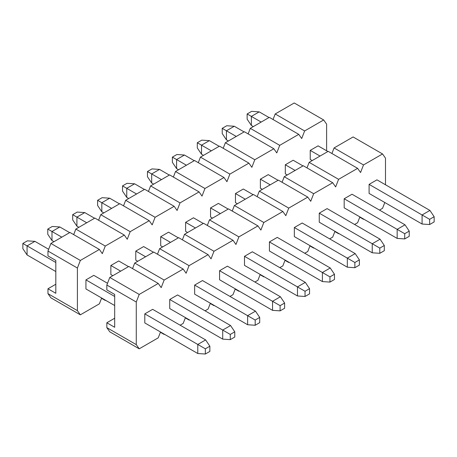 <?xml version="1.0" encoding="UTF-8"?>
<svg xmlns="http://www.w3.org/2000/svg" width="457" height="457" viewBox="0 0 457 457"><rect width="100%" height="100%" fill="white"/><g stroke="black" fill="none" stroke-linecap="round" stroke-linejoin="round"><path stroke-width="0.69" d="M158.248 283.449L139.214 294.434L136.272 302.02L136.272 344.629L106.835 327.635L106.835 322.762L114.684 327.292L114.684 294.434L106.835 289.904L106.835 285.031L109.783 277.445L128.817 266.454L158.248 283.449L161.195 287.636L164.137 280.05L183.171 269.059L186.113 273.246L189.055 265.66L208.089 254.669L211.037 258.856L213.979 251.27L233.013 240.285L235.955 244.472L238.902 236.886L257.937 225.895L260.878 230.082L263.82 222.496L282.854 211.505L285.802 215.693L288.744 208.106L307.778 197.116L310.72 201.303L313.662 193.717L332.696 182.731L335.644 186.919L338.586 179.333L357.62 168.342L360.562 172.529L363.509 164.943L382.543 153.952L385.485 158.139L385.485 184.771M384.805 202.502L382.543 208.335L379.499 210.089M163.732 333.856L164.137 334.427L164.429 334.261M180.132 325.195L183.171 323.442L185.433 317.609M188.655 319.466L189.055 320.043L189.352 319.871M205.05 310.806L208.089 309.052L210.357 303.219M213.579 305.082L213.979 305.653L214.276 305.482M229.974 296.422L233.013 294.662L235.275 288.83M238.497 290.692L238.902 291.263L239.194 291.098M254.892 282.032L257.937 280.278L260.199 274.446M263.421 276.302L263.82 276.879L264.117 276.708M279.815 267.642L282.854 265.888L285.117 260.056M288.338 261.918L288.744 262.489L289.035 262.318M304.733 253.252L307.778 251.499L310.04 245.666M313.262 247.528L313.662 248.1L313.959 247.928M329.657 238.868L332.696 237.109L334.964 231.282M338.186 233.139L338.586 233.71L338.883 233.544M354.581 224.478L357.62 222.725L359.882 216.892M363.104 218.749L363.509 219.326L363.801 219.154M136.272 344.629L139.214 348.817L158.248 337.826L160.51 331.999M144.806 322.928L144.806 313.868L152.655 309.332L205.639 339.922L209.86 346.212L205.347 348.817L205.347 354.026L197.79 353.518L144.806 322.928M169.73 308.544L169.73 299.478L177.579 294.948L230.562 325.538L234.778 331.822L230.265 334.427L230.265 339.642L222.713 339.128L169.73 308.544M194.648 294.154L194.648 285.088L202.497 280.558L255.48 311.148L259.702 317.432L255.189 320.043L255.189 325.253L247.631 324.744L194.648 294.154M219.571 279.764L219.571 270.704L227.42 266.168L280.404 296.759L284.62 303.048L280.107 305.653L280.107 310.863L272.555 310.354L219.571 279.764M244.495 265.38L244.495 256.314L252.344 251.784L305.322 282.369L309.543 288.658L305.03 291.263L305.03 296.479L297.473 295.965L244.495 265.38M269.413 250.99L269.413 241.924L277.262 237.394L330.245 267.985L334.467 274.269L329.954 276.873L329.954 282.089L322.396 281.581L269.413 250.99M294.337 236.6L294.337 227.535L302.186 223.005L355.169 253.595L359.385 259.884L354.872 262.489L354.872 267.699L347.32 267.191L294.337 236.6M319.254 222.211L319.254 213.151L327.103 208.615L380.087 239.205L384.308 245.495L379.796 248.1L379.796 253.309L372.238 252.801L319.254 222.211M344.178 207.826L344.178 198.761L352.027 194.231L405.011 224.815L409.226 231.105L404.713 233.71L404.713 238.925L397.162 238.411L344.178 207.826M369.102 193.437L369.102 184.371L376.951 179.841L429.928 210.431L434.15 216.715L429.637 219.326L429.637 224.536L422.079 224.027L369.102 193.437M132.547 268.607L134.701 263.055L153.735 252.064L183.171 269.059M157.471 254.218L159.624 248.665L178.658 237.674L208.089 254.669M182.389 239.834L184.542 234.275L203.576 223.29L233.013 240.285M207.312 225.444L209.466 219.891L228.5 208.9L257.937 225.895M232.23 211.054L234.39 205.501L253.424 194.511L282.854 211.505M257.154 196.664L259.308 191.112L278.342 180.127L307.778 197.116M282.078 182.28L284.231 176.728L303.265 165.737L332.696 182.731M306.995 167.89L309.149 162.338L328.183 151.347L357.62 168.342M331.919 153.501L334.073 147.948L353.107 136.957L382.543 153.952M109.783 277.445L139.214 294.434M106.835 285.031L136.272 302.02M106.835 327.635L109.783 331.822L139.214 348.817M160.401 332.273L164.137 334.427M185.325 317.889L189.055 320.043M210.249 303.499L213.979 305.653M235.166 289.11L238.902 291.263M260.09 274.72L263.82 276.879M285.008 260.336L288.744 262.489M309.932 245.946L313.662 248.1M334.855 231.556L338.586 233.71M359.773 217.166L363.509 219.326M106.835 322.762L114.684 318.226M164.137 280.05L134.701 263.055M189.055 265.66L159.624 248.665M213.979 251.27L184.542 234.275M238.902 236.886L209.466 219.891M263.82 222.496L234.39 205.501M288.744 208.106L259.308 191.112M313.662 193.717L284.231 176.728M338.586 179.333L309.149 162.338M363.509 164.943L334.073 147.948M55.817 271.549L27.072 254.955L22.85 248.665L22.85 243.455L27.363 240.85L34.921 241.359L48.648 249.288M114.684 305.539L85.939 288.944L85.939 279.878L93.788 275.348L107.515 283.271M209.86 346.212L209.86 351.422L205.347 354.026M205.347 348.817L197.79 344.458L197.79 353.518M205.639 339.922L197.79 344.458L144.806 313.868M114.684 296.473L85.939 279.878M55.817 262.489L27.072 245.889L27.072 254.955M34.921 241.359L27.072 245.889L22.85 243.455M53.955 241.696L51.989 240.565L47.774 234.275L47.774 229.066L52.287 226.461L59.838 226.969L69.653 232.636M112.822 275.685L110.857 274.554L110.857 265.488L118.711 260.958L128.52 266.625M234.778 331.822L234.778 337.038L230.265 339.642M230.265 334.427L222.713 330.068L222.713 339.128M230.562 325.538L222.713 330.068L169.73 299.478M120.671 271.155L110.857 265.488M61.804 237.166L51.989 231.505L51.989 240.565M59.838 226.969L51.989 231.505L47.774 229.066M78.872 227.312L76.913 226.175L72.692 219.891L72.692 214.676L77.204 212.071L84.762 212.585L94.57 218.246M137.746 261.295L135.78 260.164L135.78 251.104L143.629 246.569L153.443 252.235M259.702 317.432L259.702 322.648L255.189 325.253M255.189 320.043L247.631 315.678L247.631 324.744M255.48 311.148L247.631 315.678L194.648 285.088M145.594 256.765L135.78 251.104M86.721 222.776L76.913 217.115L76.913 226.175M84.762 212.585L76.913 217.115L72.692 214.676M103.796 212.922L101.831 211.791L97.615 205.501L97.615 200.292L102.128 197.687L109.68 198.195L119.494 203.856M162.663 246.911L160.704 245.775L160.704 236.715L168.553 232.185L178.361 237.846M284.62 303.048L284.62 308.258L280.107 310.863M280.107 305.653L272.555 301.289L272.555 310.354M280.404 296.759L272.555 301.289L219.571 270.704M170.512 242.376L160.704 236.715M111.645 208.392L101.831 202.725L101.831 211.791M109.68 198.195L101.831 202.725L97.615 200.292M128.714 198.532L126.755 197.401L122.533 191.112L122.533 185.902L127.046 183.297L134.604 183.805L144.412 189.472M187.587 232.522L185.622 231.391L185.622 222.325L193.471 217.795L203.285 223.456M309.543 288.658L309.543 293.868L305.03 296.479M305.03 291.263L297.473 286.905L297.473 295.965M305.322 282.369L297.473 286.905L244.495 256.314M195.436 227.992L185.622 222.325M136.563 194.002L126.755 188.335L126.755 197.401M134.604 183.805L126.755 188.335L122.533 185.902M153.638 184.148L151.678 183.011L147.457 176.728L147.457 171.512L151.97 168.907L159.527 169.416L169.336 175.082M212.505 218.132L210.546 217.001L210.546 207.935L218.395 203.405L228.203 209.072M334.467 274.269L334.467 279.484L329.954 282.089M329.954 276.873L322.396 272.515L322.396 281.581M330.245 267.985L322.396 272.515L269.413 241.924M220.354 213.602L210.546 207.935M161.487 179.612L151.678 173.951L151.678 183.011M159.527 169.416L151.678 173.951L147.457 171.512M178.561 169.758L176.596 168.627L172.38 162.338L172.38 157.128L176.893 154.517L184.445 155.032L194.259 160.693M237.429 203.748L235.464 202.611L235.464 193.551L243.318 189.015L253.127 194.682M359.385 259.884L359.385 265.094L354.872 267.699M354.872 262.489L347.32 258.125L347.32 267.191M355.169 253.595L347.32 258.125L294.337 227.535M245.278 199.212L235.464 193.551M186.41 165.228L176.596 159.562L176.596 168.627M184.445 155.032L176.596 159.562L172.38 157.128M203.479 155.369L201.52 154.238L197.298 147.948L197.298 142.738L201.811 140.133L209.369 140.642L219.177 146.309M262.352 189.358L260.387 188.227L260.387 179.161L268.236 174.631L278.05 180.292M384.308 245.495L384.308 250.704L379.796 253.309M379.796 248.1L372.238 243.735L372.238 252.801M380.087 239.205L372.238 243.735L319.254 213.151M270.201 184.828L260.387 179.161M211.328 150.839L201.52 145.172L201.52 154.238M209.369 140.642L201.52 145.172L197.298 142.738M228.403 140.979L226.438 139.848L222.222 133.558L222.222 128.348L226.735 125.744L234.287 126.252L244.101 131.919M287.27 174.968L285.311 173.837L285.311 164.771L293.16 160.241L302.968 165.908M409.226 231.105L409.226 236.315L404.713 238.925M404.713 233.71L397.162 229.351L397.162 238.411M405.011 224.815L397.162 229.351L344.178 198.761M295.119 170.438L285.311 164.771M236.252 136.449L226.438 130.788L226.438 139.848M234.287 126.252L226.438 130.788L222.222 128.348M253.321 126.595L251.361 125.458L247.14 119.174L247.14 113.959L251.653 111.354L259.21 111.868L269.019 117.529M312.194 160.578L310.229 159.447L310.229 150.387L318.078 145.852L327.892 151.518M434.15 216.715L434.15 221.931L429.637 224.536M429.637 219.326L422.079 214.961L422.079 224.027M429.928 210.431L422.079 214.961L369.102 184.371M320.043 156.048L310.229 150.387M261.17 122.059L251.361 116.398L251.361 125.458M259.21 111.868L251.361 116.398L247.14 113.959M99.38 249.459L80.346 260.45L77.404 268.036L77.404 310.64L47.968 293.651L47.968 288.773L55.817 293.303L55.817 260.45L47.968 255.914L47.968 251.042L50.91 243.455L69.944 232.464L99.38 249.459L102.322 253.646L105.264 246.06L124.304 235.069L127.246 239.257L130.188 231.67L149.222 220.685L152.164 224.873L155.112 217.286L174.146 206.296L177.088 210.483L180.029 202.897L199.063 191.906L202.011 196.093L204.953 188.507L223.987 177.516L226.929 181.703L229.871 174.117L248.911 163.132L251.853 167.319L254.795 159.733L273.829 148.742L276.771 152.929L279.718 145.343L298.752 134.352L301.694 138.54L304.636 130.953L323.67 119.963L326.618 124.155L326.618 150.781M104.864 299.866L105.264 300.443L105.561 300.272M77.404 310.64L80.346 314.827L99.38 303.842L101.643 298.01M73.68 234.618L75.833 229.066L94.867 218.075L124.304 235.069M98.598 220.234L100.751 214.676L119.785 203.691L149.222 220.685M123.521 205.844L125.675 200.292L144.709 189.301L174.146 206.296M148.439 191.454L150.599 185.902L169.633 174.911L199.063 191.906M173.363 177.065L175.517 171.512L194.551 160.521L223.987 177.516M198.287 162.681L200.44 157.128L219.474 146.137L248.911 163.132M223.205 148.291L225.358 142.738L244.392 131.747L273.829 148.742M248.128 133.901L250.282 128.348L269.316 117.358L298.752 134.352M273.046 119.517L275.205 113.959L294.239 102.974L323.67 119.963M50.91 243.455L80.346 260.45M47.968 251.042L77.404 268.036M47.968 293.651L50.91 297.838L80.346 314.827M101.534 298.29L105.264 300.443M47.968 288.773L55.817 284.243M105.264 246.06L75.833 229.066M130.188 231.67L100.751 214.676M155.112 217.286L125.675 200.292M180.029 202.897L150.599 185.902M204.953 188.507L175.517 171.512M229.871 174.117L200.44 157.128M254.795 159.733L225.358 142.738M279.718 145.343L250.282 128.348M304.636 130.953L275.205 113.959"/></g></svg>
